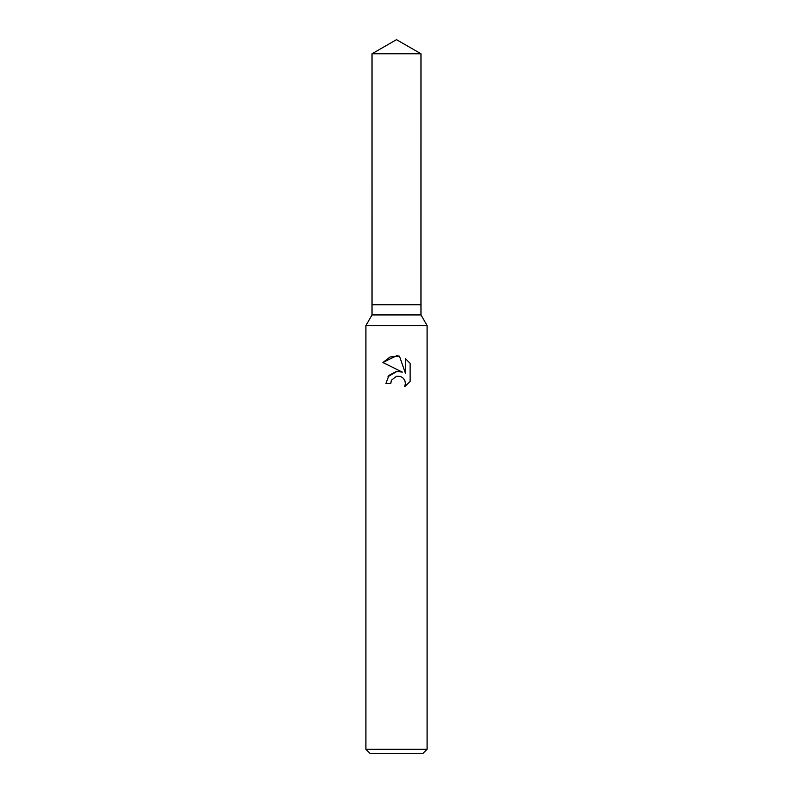<?xml version="1.0" encoding="UTF-8"?>
<svg xmlns="http://www.w3.org/2000/svg" width="793" height="793" viewBox="0 0 793 793"><rect width="100%" height="100%" fill="white"/><g stroke="black" fill="none" stroke-linecap="round" stroke-linejoin="round"><path stroke-width="1.19" d="M372.026 53.775L420.974 53.775L396.5 39.65L372.026 53.775L372.036 304.74L396.5 304.74L372.026 304.74L372.026 314.93L420.974 314.93L427.09 325.526L427.09 749.276L365.91 749.276L369.994 753.35L423.006 753.35L427.09 749.276M420.974 53.775L420.964 304.74L396.5 304.74L420.974 304.74L420.974 314.93M372.026 314.93L365.91 325.526L427.09 325.526M391.544 380.144L396.48 376.279L391.544 380.144L390.771 383.465L385.943 383.465L388.937 375.426L396.5 371.411L402.338 372.115L382.87 362.52L396.5 355.799L399.454 356.116L405.411 373.245L405.411 358.575L410.13 363.353L410.13 381.453L404.648 386.706L405.421 383.425L404.866 380.61L403.29 378.251L400.911 376.655L396.5 376.269L400.138 376.388M390.771 383.465L391.256 380.779M404.648 386.706L410.13 381.453M402.338 372.115L399.057 371.362M397.095 371.352L388.005 376.645M410.13 363.353L405.411 358.575M399.454 356.116L390.116 356.959L382.87 362.52M365.91 325.526L365.91 749.276"/></g></svg>
